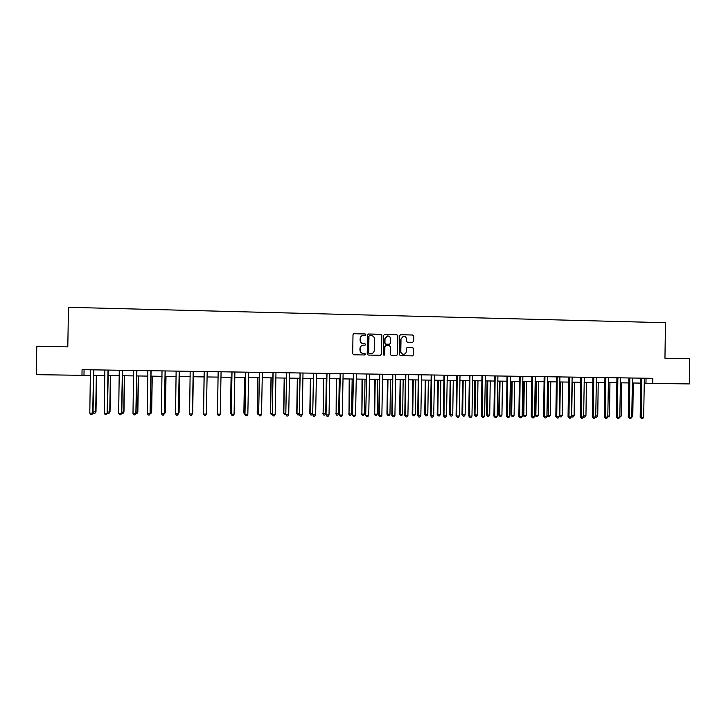 <?xml version="1.0" encoding="UTF-8"?>
<svg xmlns="http://www.w3.org/2000/svg" width="726" height="726" viewBox="0 0 726 726"><rect width="100%" height="100%" fill="white"/><g stroke="black" fill="none" stroke-linecap="round" stroke-linejoin="round"><path stroke-width="1.09" d="M365.84 334.686L365.124 333.933L353.952 333.688L352.999 334.722L352.7 353.707L353.725 354.787L364.833 354.987L365.532 354.261L364.815 353.517L363.381 353.489C361.366 353.244 360.277 352.101 360.105 350.05L360.132 348.471C360.332 346.556 361.366 345.458 363.254 345.177L365.006 345.195L365.686 344.478L364.969 343.725L363.535 343.697C361.521 343.452 360.432 342.3 360.259 340.258L360.287 338.67C360.477 336.791 361.494 335.693 363.336 335.385L365.169 335.403L365.84 334.686M365.169 335.403L365.668 334.722L364.951 333.969L353.725 333.733M364.779 354.987L365.36 354.279L363.381 353.489M364.969 345.195L365.514 344.505L364.797 343.752L363.535 343.697M412.622 342.354L413.666 341.338L413.747 336.065L412.74 334.995L400.561 334.731L399.618 335.748L399.327 354.578L400.335 355.649L412.468 355.876L413.448 354.851L413.548 348.48L412.55 347.418L407.313 347.318L406.342 348.335L406.297 351.502C406.124 353.117 405.253 354.034 403.674 354.243C401.923 354.116 400.979 353.172 400.816 351.393L401.006 338.997L403.538 336.265C405.326 336.347 406.315 337.3 406.487 339.115L406.451 341.184L407.458 342.245L412.622 342.354L413.439 341.365L413.521 336.102L412.513 335.031L400.561 334.731M81.965 375.315L36.3 374.67L36.79 346.266L67.799 346.856L68.48 307.316L665.461 322.707L664.952 358.208L689.7 358.68L689.346 383.927L652.719 383.41L652.792 378.328L82.065 369.679L81.965 375.315L90.451 375.288M381.812 335.358L380.796 334.287L368.572 334.014L367.519 335.04L367.22 353.979L368.245 355.05L380.524 355.277L381.513 354.252L381.812 335.358L380.605 334.323L368.254 334.051M384.662 334.368L396.813 334.641L397.821 335.711L397.53 354.551L396.541 355.577L391.296 355.477L390.279 354.415L390.397 346.765L389.39 345.694L385.851 345.621L384.889 346.656L384.762 354.624L384.072 355.341L383.319 354.597L383.618 335.394L384.662 334.368L396.813 334.641M644.153 383.156L652.719 383.41M93.654 375.342L104.916 375.496M108.065 375.542L119.309 375.705M122.404 375.75L133.629 375.905M136.669 375.95L147.877 376.104M150.863 376.15L162.061 376.313M164.993 376.349L176.164 376.513M179.05 376.549L190.212 376.712M193.034 376.749L204.178 376.912M206.964 376.948L218.045 377.103M220.858 377.148L231.848 377.302M234.68 377.339L245.579 377.493M248.437 377.538L259.246 377.692M262.131 377.729L272.849 377.883M275.753 377.928L286.38 378.074M289.311 378.119L299.847 378.264M302.806 378.31L313.26 378.455M316.237 378.5L326.6 378.645M329.595 378.691L339.877 378.836M342.899 378.881L353.099 379.026M356.139 379.063L366.249 379.208M369.316 379.253L379.344 379.399M382.43 379.444L392.367 379.58M395.479 379.625L405.344 379.762M408.466 379.807L418.249 379.952M421.398 379.997L431.099 380.134M434.266 380.179L443.885 380.315M447.071 380.36L456.609 380.497M459.821 380.542L469.277 380.678M472.508 380.723L481.892 380.851M485.14 380.896L494.442 381.032M497.709 381.077L506.939 381.214M510.224 381.259L519.38 381.386M522.684 381.431L531.759 381.558M535.08 381.613L544.083 381.74M547.422 381.785L556.343 381.912M559.71 381.958L568.558 382.085M571.934 382.13L580.718 382.257M584.112 382.303L592.815 382.43M596.227 382.475L604.858 382.602M608.288 382.647L616.855 382.774M620.303 382.82L628.789 382.938M632.255 382.992L640.677 383.11M84.071 369.706L83.98 375.197M646.04 378.228L645.968 383.183M371.113 353.626L371.113 353.626C373.028 353.371 374.081 352.264 374.28 350.331L374.462 338.978C374.289 336.937 373.2 335.793 371.195 335.539L369.625 335.512L368.953 336.229L368.69 352.854L369.407 353.598L371.167 353.626M362.855 335.457C361.185 335.884 360.268 336.964 360.123 338.706L360.287 338.67M363.363 343.725C361.357 343.48 360.268 342.327 360.096 340.285L360.123 338.706M362.891 345.213C361.112 345.567 360.141 346.665 359.969 348.489L360.132 348.471M363.209 353.508C361.203 353.263 360.114 352.119 359.942 350.068L359.969 348.489M380.46 355.277L381.322 354.261L381.622 335.394M369.443 335.548L368.953 336.229M370.941 353.644L369.235 353.616L368.518 352.863L368.781 336.265M396.469 355.577L397.322 354.56L397.612 335.748L396.605 334.677M385.724 345.64L384.689 346.674L384.762 354.624M383.99 355.341L384.562 354.642M390.524 338.824C390.343 337 389.354 336.047 387.548 335.966L385.007 338.706L384.943 343.089L385.96 344.16L389.49 344.224L390.452 343.198L390.524 338.824M387.185 336.02L385.007 338.706M389.209 344.251L385.76 344.178L384.744 343.117L384.816 338.743M403.202 336.31L401.006 338.997M403.62 354.243L403.456 354.252C401.714 354.134 400.761 353.181 400.598 351.411L400.797 339.033M412.377 355.876L413.23 354.86L413.33 348.507L412.323 347.436L407.386 347.318M93.028 411.923L95.995 411.824L96.622 375.378M95.995 411.824L94.924 413.312L95.705 411.941L96.331 375.378M94.924 413.312L93.799 413.303L93.028 412.132M93.581 369.852L92.701 413.158L89.806 413.139L90.414 369.806M93.881 369.861L93.01 413.04L91.903 414.573L90.741 414.564L89.806 413.139M93.01 413.04L91.903 414.573M107.448 412.032L110.016 411.932L110.633 375.578M110.016 411.932L108.973 413.421L109.762 412.05L110.379 375.578M108.973 413.421L107.43 412.767M121.786 412.15L123.964 412.041L124.573 375.778M123.964 412.041L122.948 413.53L123.747 412.159L124.364 375.778M122.948 413.53L121.714 413.339M136.052 412.259L137.84 412.159L138.457 375.977M137.84 412.159L136.86 413.639L137.668 412.277L138.276 375.968M136.86 413.639L135.871 413.629M108.029 370.069L107.158 413.275L104.272 413.248L104.88 370.024M108.292 370.079L107.421 413.148L106.35 414.682L105.197 414.673L104.272 413.248M107.421 413.148L106.35 414.682M122.404 370.287L121.541 413.384L118.665 413.357L119.264 370.242M122.621 370.296L121.768 413.257L120.725 414.782L119.572 414.782L118.665 413.357M121.768 413.257L120.725 414.782M136.715 370.505L135.853 413.493L132.994 413.475L133.584 370.46M136.887 370.514L136.034 413.366L135.027 414.891L133.883 414.882L132.994 413.475M136.034 413.366L135.027 414.891M150.255 412.377L151.652 412.268L152.26 376.168M151.652 412.268L150.709 413.747L151.516 412.386L152.124 376.168M150.709 413.747L150.073 413.738M150.944 370.723L150.091 413.602L147.251 413.584L147.841 370.677M151.081 370.723L150.237 413.475L149.257 415L148.122 414.991L147.251 413.584M150.237 413.475L149.257 415M164.385 412.486L165.401 412.377L166.009 376.367M165.401 412.377L164.484 413.847L165.301 412.495L165.909 376.367M178.442 412.595L179.086 412.486L179.685 376.558M178.433 413.575L179.023 412.604L179.621 376.558M192.708 412.595L193.297 376.758L192.708 412.595M203.579 412.84L204.151 376.903L203.579 412.795M217.446 413.521L217.455 412.903M165.111 370.941L164.257 413.711L161.435 413.693L162.016 370.886M165.21 370.941L164.366 413.584L163.423 415.109L162.288 415.1L161.435 413.693M164.366 413.584L163.423 415.109M179.204 371.149L178.36 413.82L175.547 413.802L176.128 371.104M179.268 371.149L178.424 413.693L177.516 415.208L176.391 415.199L175.547 413.802M193.18 371.485L192.39 413.929L189.586 413.911L190.167 371.313M193.207 371.476L192.417 413.802L191.537 415.317L190.421 415.308L189.586 413.911M204.206 371.712L203.57 414.02L204.142 371.53M206.356 414.038L205.494 415.417L204.378 415.408L203.57 414.02L206.356 414.038L207.191 371.576M218.127 372.266L217.473 414.119L218.163 372.275M220.25 414.147L219.379 415.526L218.272 415.517L217.473 414.119L220.25 414.147L221.076 371.785M231.077 377.293L230.496 412.894L231.258 413.012M231.158 377.293L230.569 413.012L231.331 414.365L230.496 412.894M232.002 372.483L231.24 414.101L231.884 371.948M234.081 414.247L233.2 415.626L232.093 415.617L231.313 414.228L234.081 414.247L234.897 371.993M231.921 372.465L231.803 371.948M232.093 415.617L231.24 414.101M244.453 377.484L243.872 412.994L244.998 413.121M244.562 377.484L243.981 413.112L244.726 414.464L243.872 412.994M245.769 372.692L244.98 414.21L245.651 372.157M247.838 414.355L246.958 415.726L245.86 415.717L245.089 414.337L247.838 414.355L248.655 372.202M245.66 372.674L245.542 372.157M245.86 415.717L244.98 414.21M257.757 377.665L257.185 413.103L258.665 413.23M257.902 377.674L257.322 413.221L258.057 414.564L257.185 413.103M258.792 414.573L258.057 414.564M259.472 372.892L258.647 414.319L259.354 372.365M261.532 414.464L260.643 415.835L259.545 415.826L258.801 414.437L261.532 414.464L262.34 372.411M259.318 372.883L259.209 372.365M259.545 415.826L258.647 414.319M271.007 377.856L270.435 413.212L272.268 413.339M271.188 377.856L270.607 413.33L271.333 414.673L270.435 413.212M272.395 414.664L271.333 414.673M273.112 373.1L272.25 414.419L272.994 372.574M275.163 414.564L274.265 415.934L273.176 415.925L272.441 414.546L275.163 414.564L275.971 372.62M272.922 373.082L272.804 372.565M273.176 415.925L272.25 414.419M284.193 378.046L283.621 413.312L285.808 413.448M284.401 378.046L283.83 413.43L284.538 414.773L283.621 413.312M285.79 414.482L284.538 414.773M286.679 373.3L285.79 414.528L286.561 372.774M288.721 414.673L287.814 416.034L286.734 416.025L286.017 414.655L288.721 414.673L289.52 372.819M286.461 373.291L286.343 372.774M286.734 416.025L285.79 414.528M297.315 378.228L296.752 413.421L299.284 413.557M297.56 378.237L296.998 413.539L297.687 414.873L296.752 413.421M299.275 414.074L298.731 414.882L297.687 414.873M300.192 373.509L299.266 414.628L300.074 372.983M302.216 414.773L301.308 416.134L300.228 416.125L299.52 414.755L302.216 414.773L303.014 373.028M299.929 373.491L299.811 372.983M300.228 416.125L299.266 414.628M310.374 378.418L309.811 413.521L312.697 413.657M310.655 378.418L310.093 413.639L310.773 414.973L309.811 413.521M312.688 413.684L311.817 414.982L310.773 414.973M323.379 378.6L323.134 413.747L325.729 413.766L326.292 378.645M323.696 378.609L323.134 413.747L323.796 415.072L322.816 413.629M325.729 413.766L324.84 415.081L323.796 415.072M336.32 378.781L336.111 413.847L338.697 413.865L339.26 378.827M336.664 378.79L336.111 413.847L336.764 415.172L335.766 413.729M338.697 413.865L337.799 415.181L336.764 415.172M349.206 378.972L349.024 413.947L351.602 413.965L352.155 379.008M349.587 378.972L349.024 413.947L349.669 415.272L348.652 413.829M351.602 413.965L350.694 415.281L349.669 415.272M362.029 379.154L361.884 414.047L364.452 414.074L365.006 379.19M362.437 379.154L361.884 414.047L362.51 415.372L361.475 413.929M364.452 414.074L363.535 415.381L362.51 415.372M374.788 379.335L374.689 414.156L377.239 414.174L377.783 379.371M375.233 379.335L374.689 414.156L375.297 415.472L374.244 414.038M377.239 414.174L376.313 415.481L375.297 415.472M387.493 379.516L386.949 414.138L387.43 414.256L389.971 414.274L390.506 379.553M387.974 379.516L387.43 414.256L388.029 415.571L386.949 414.138M389.971 414.274L389.036 415.571L388.029 415.571M400.144 379.689L399.599 414.237L400.108 414.355L402.64 414.374L403.175 379.734M400.652 379.698L400.108 414.355L400.698 415.662L399.599 414.237M402.64 414.374L401.705 415.671L400.698 415.662M412.731 379.87L412.196 414.337L412.731 414.455L415.254 414.473L415.789 379.916M413.266 379.88L412.731 414.455L413.303 415.762L412.196 414.337M415.254 414.473L414.31 415.771L413.303 415.762M425.264 380.052L424.728 414.437L425.3 414.555L427.805 414.573L428.34 380.088M425.835 380.061L425.3 414.555L425.853 415.862L424.728 414.437M427.805 414.573L426.861 415.862L425.853 415.862M437.733 380.224L437.206 414.537L437.805 414.655L440.301 414.673L440.827 380.27M438.341 380.233L437.805 414.655L438.35 415.953L437.206 414.537M440.301 414.673L439.348 415.962L438.35 415.953M450.156 380.406L449.63 414.637L450.256 414.755L452.743 414.773L453.269 380.451M450.782 380.415L450.256 414.755L450.792 416.052L449.63 414.637M452.743 414.773L451.79 416.062L450.792 416.052M462.516 380.578L461.99 414.727L462.653 414.845L465.13 414.873L465.647 380.624M463.179 380.587L462.653 414.845L463.179 416.143L461.99 414.727M465.13 414.873L464.168 416.152L463.179 416.143M474.822 380.751L474.305 414.827L474.995 414.945L477.454 414.963L477.971 380.796M475.512 380.76L474.995 414.945L475.503 416.243L474.305 414.827M477.454 414.963L476.492 416.243L475.503 416.243M487.073 380.923L486.556 414.927L487.273 415.045L489.723 415.063L490.241 380.969M487.79 380.941L487.273 415.045L487.772 416.334L486.556 414.927M489.723 415.063L488.752 416.343L487.772 416.334M499.27 381.105L498.753 415.027L499.506 415.145L501.947 415.163L502.456 381.15M500.023 381.114L499.506 415.145L499.996 416.425L498.753 415.027M501.947 415.163L500.967 416.434L499.996 416.425M511.413 381.277L510.904 415.118L511.676 415.236L514.108 415.254L514.616 381.322M512.193 381.286L511.676 415.236L512.157 416.524L510.904 415.118M514.108 415.254L513.128 416.533L512.157 416.524M523.5 381.44L522.992 415.218L523.8 415.336L526.214 415.354L526.722 381.495M524.308 381.459L523.8 415.336L524.263 416.615L522.992 415.218M526.214 415.354L525.225 416.624L524.263 416.615M535.534 381.613L535.026 415.308L535.861 415.426L538.265 415.444L538.774 381.658M536.369 381.631L535.861 415.426L536.314 416.706L535.026 415.308M538.265 415.444L537.276 416.715L536.314 416.706M547.513 381.785L547.014 415.408L547.876 415.526L550.272 415.544L550.771 381.831M548.375 381.794L548.312 416.797L547.014 415.408M550.272 415.544L549.273 416.806L548.312 416.797M560.327 381.967L559.828 415.617L562.214 415.635L562.714 382.003M559.211 415.535L560.254 416.887L559.202 415.871M562.214 415.635L561.216 416.896L560.254 416.887M572.233 382.139L571.734 415.717L574.112 415.735L574.602 382.166M571.444 415.68L572.152 416.987L571.435 416.443M574.112 415.735L573.104 416.987L572.152 416.987M583.622 415.807L585.946 415.826L586.445 382.339M585.946 415.826L584.938 417.078L583.577 416.978M583.994 417.078L583.613 415.907M595.737 415.907L597.734 415.916L598.224 382.502M597.734 415.916L596.718 417.169L595.638 417.151M607.807 415.998L609.477 416.016L609.958 382.675M609.477 416.016L607.689 417.259M619.822 416.098L621.157 416.107L621.637 382.838M621.157 416.107L619.705 417.35M313.632 373.709L312.679 414.737L313.514 373.182M315.656 414.882L314.739 416.234L313.659 416.225L312.97 414.855L315.656 414.882L316.445 373.228M313.333 373.699L313.224 373.182M313.659 416.225L312.679 414.737M327.009 373.908L326.019 414.836L326.891 373.391M329.023 414.982L328.098 416.334L327.027 416.325L326.355 414.963L329.023 414.982L329.804 373.436M326.673 373.899L326.564 373.382M327.027 416.325L326.019 414.836M340.322 374.108L339.305 414.936L340.204 373.591M342.327 415.081L341.392 416.434L340.331 416.425L339.668 415.063L342.327 415.081L343.108 373.636M339.959 374.099L339.841 373.581M340.331 416.425L339.305 414.936M353.571 374.307L352.527 415.045L353.453 373.79M355.568 415.19L354.633 416.533L353.571 416.524L352.927 415.163L355.568 415.19L356.348 373.836M353.172 374.298L353.054 373.781M353.571 416.524L352.527 415.045M366.757 374.507L365.686 415.145L366.639 373.99M368.744 415.29L367.801 416.633L366.748 416.624L366.113 415.272L368.744 415.29L369.516 374.035M366.321 374.489L366.213 373.981M366.748 416.624L365.686 415.145M379.88 374.707L379.417 374.689L378.781 415.245L379.244 415.372L379.771 374.189M381.867 415.39L380.914 416.733L379.87 416.724L379.244 415.372L381.867 415.39L382.629 374.235M379.417 374.689L379.308 374.18M379.87 416.724L378.781 415.245M392.947 374.906L392.448 374.888L391.813 415.345L392.312 415.472L392.83 374.389M394.917 415.49L393.964 416.824L392.92 416.815L392.312 415.472L394.917 415.49L395.679 374.435M392.448 374.888L392.33 374.38M392.92 416.815L391.813 415.345M405.952 375.097L405.417 375.079L404.781 415.444L405.317 415.571L405.834 374.589M407.912 415.59L406.95 416.924L405.916 416.915L405.317 415.571L407.912 415.59L408.674 374.625M405.417 375.079L405.299 374.58M405.916 416.915L404.781 415.444M418.884 375.297L418.321 375.278L417.695 415.544L418.258 415.671L418.775 374.779M420.844 415.689L419.873 417.023L418.848 417.014L418.258 415.671L420.844 415.689L421.597 374.825M418.321 375.278L418.212 374.77M418.848 417.014L417.695 415.544M431.77 375.487L431.171 375.469L430.545 415.644L431.144 415.771L431.652 374.979M433.712 415.789L432.741 417.114L431.716 417.105L431.144 415.771L433.712 415.789L434.466 375.015M431.171 375.469L431.062 374.97M431.716 417.105L430.545 415.644M444.584 375.678L443.958 375.66L443.341 415.744L443.967 415.871L444.475 375.17M446.526 415.889L445.546 417.214L444.53 417.205L443.967 415.871L446.526 415.889L447.27 375.215M443.958 375.66L443.849 375.16M444.53 417.205L443.341 415.744M457.344 375.877L456.681 375.85L456.073 415.844L456.736 415.971L457.235 375.36M459.277 415.989L458.297 417.305L457.28 417.296L456.736 415.971L459.277 415.989L460.021 375.406M456.681 375.85L456.572 375.351M457.28 417.296L456.073 415.844M470.049 376.068L469.35 376.041L468.742 415.944L469.441 416.062L469.94 375.56M471.973 416.089L470.983 417.405L469.967 417.396L469.441 416.062L471.973 416.089L472.708 375.596M469.35 376.041L469.241 375.542M469.967 417.396L468.742 415.944M482.69 376.259L481.964 376.231L481.356 416.034L482.082 416.161L482.581 375.75M484.605 416.18L483.607 417.495L482.599 417.486L482.082 416.161L484.605 416.18L485.34 375.787M481.964 376.231L481.855 375.732M482.599 417.486L481.356 416.034M495.268 376.44L494.515 376.422L493.916 416.134L494.669 416.261L495.159 375.941M497.183 416.279L496.176 417.586L495.177 417.586L494.669 416.261L497.183 416.279L497.909 375.977M494.515 376.422L494.406 375.923M495.177 417.586L493.916 416.134M507.801 376.631L507.011 376.613L506.412 416.234L507.202 416.361L507.692 376.132M509.697 416.379L508.69 417.686L507.692 417.677L507.202 416.361L509.697 416.379L510.423 376.168M507.011 376.613L506.902 376.113M507.692 417.677L506.412 416.234M520.261 376.821L519.444 376.803L518.854 416.325L519.671 416.452L520.152 376.313M522.157 416.47L521.141 417.777L520.152 417.768L519.671 416.452L522.157 416.47L522.874 376.358M519.444 376.803L519.335 376.304M520.152 417.768L518.854 416.325M532.675 377.012L531.822 376.985L531.232 416.425L532.085 416.552L532.566 376.504M534.563 416.57L533.537 417.867L532.548 417.858L532.085 416.552L534.563 416.57L535.271 376.549M531.822 376.985L531.722 376.495M532.548 417.858L531.232 416.425M545.026 377.193L544.146 377.175L543.565 416.515L544.436 416.642L544.917 376.694M546.905 416.66L545.879 417.958L544.899 417.949L544.436 416.642L546.905 416.66L547.613 376.73M544.146 377.175L544.046 376.676M544.899 417.949L543.565 416.515M557.323 377.375L556.415 377.357L555.835 416.615L556.742 416.742L557.214 376.876M559.192 416.76L558.167 418.049L557.187 418.049L556.742 416.742L559.192 416.76L559.9 376.921M556.415 377.357L556.307 376.867M557.187 418.049L555.835 416.615M569.565 377.565L568.621 377.538L568.05 416.706L568.984 416.833L569.456 377.066M571.426 416.851L570.391 418.14L569.411 418.14L568.984 416.833L571.426 416.851L572.124 377.103M568.621 377.538L568.522 377.048M569.411 418.14L568.05 416.706M581.744 377.747L580.782 377.72L580.21 416.806L581.172 416.924L581.644 377.248M583.604 416.942L582.561 418.23L581.59 418.23L581.172 416.924L583.604 416.942L584.303 377.284M580.782 377.72L580.673 377.23M581.59 418.23L580.21 416.806M593.877 377.928L592.879 377.901L592.307 416.896L593.305 417.023L593.768 377.429M595.719 417.042L594.676 418.321L593.714 418.321L593.305 417.023L595.719 417.042L596.418 377.475M592.879 377.901L592.779 377.42M593.714 418.321L592.307 416.896M605.947 378.11L604.93 378.083L604.359 416.987L605.384 417.114L605.847 377.611M607.789 417.132L606.736 418.412L605.774 418.412L605.384 417.114L607.789 417.132L608.479 377.656M604.93 378.083L604.822 377.602M605.774 418.412L604.359 416.987M617.971 378.291L616.918 378.264L616.356 417.078L617.399 417.205L617.862 377.792M619.804 417.223L618.743 418.503L617.79 418.494L617.399 417.205L619.804 417.223L620.485 377.838M616.918 378.264L616.819 377.783M617.79 418.494L616.356 417.078M629.932 378.473L628.852 378.446L628.289 417.178L629.369 417.296L629.832 377.974M631.756 417.314L630.703 418.593L629.741 418.584L629.369 417.296L631.756 417.314L632.437 378.019M628.852 378.446L628.752 377.965M629.741 418.584L628.289 417.178M631.774 416.189L632.791 416.198L633.272 383.001M632.791 416.198L631.656 417.441M641.848 378.654L640.74 378.627L640.178 417.269L641.285 417.386L641.739 378.155M643.663 417.405L642.601 418.684L641.648 418.675L641.285 417.386L643.663 417.405L644.343 378.201M640.74 378.627L640.641 378.137M641.648 418.675L640.178 417.269M379.816 374.307L379.344 374.289M392.875 374.507L392.376 374.489M405.879 374.707L405.344 374.689M418.82 374.897L418.249 374.879M431.698 375.097L431.099 375.079M444.521 375.288L443.885 375.269M457.28 375.478L456.618 375.46M469.976 375.669L469.286 375.651M482.627 375.868L481.892 375.841M495.205 376.059L494.451 376.032M507.728 376.24L506.939 376.222M520.197 376.431L519.38 376.413M532.612 376.622L531.759 376.594M544.963 376.803L544.083 376.785M557.259 376.994L556.352 376.966M569.502 377.175L568.558 377.157M581.68 377.366L580.718 377.339M593.814 377.547L592.815 377.52M605.883 377.729L604.858 377.701M617.908 377.91L616.855 377.883M629.869 378.092L628.789 378.065M641.784 378.273L640.677 378.246"/></g></svg>
